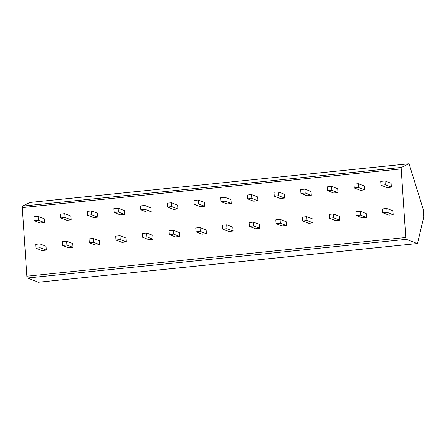 <?xml version="1.0" encoding="UTF-8"?>
<svg xmlns="http://www.w3.org/2000/svg" width="446" height="446" viewBox="0 0 446 446"><rect width="100%" height="100%" fill="white"/><g stroke="black" fill="none" stroke-linecap="round" stroke-linejoin="round"><path stroke-width="0.67" d="M423.644 217.481A1.667 0.44 84.2 0 0 423.7 216.366L423.276 210.027A1.667 0.44 84.2 0 0 423.064 208.806L409.261 164.379A1.667 0.44 84.2 0 0 408.848 163.766A1.667 0.44 84.2 0 0 408.804 163.777L401.45 167.428A1.667 0.44 84.2 0 0 401.199 168.9L405.76 237.506A1.667 0.44 84.2 0 0 406.328 239.335L417.283 243.538A1.667 0.44 84.2 0 0 417.344 243.549A1.667 0.44 84.2 0 0 417.573 243.181L423.644 217.481M38.501 282.218A1.667 0.44 -95.8 0 1 38.44 282.234A1.667 0.44 -95.8 0 1 38.384 282.229L27.423 278.02A1.667 0.44 -95.8 0 1 26.855 276.197L22.3 207.585A1.667 0.44 -95.8 0 1 22.545 206.113L29.904 202.467A1.667 0.44 -95.8 0 1 29.943 202.451A1.667 0.44 -95.8 0 1 29.988 202.456M35.914 248.193L42.024 250.535L46.295 250.1L46.038 246.248L39.928 243.901L35.658 244.336L35.914 248.193L40.185 247.753L39.928 243.901M34.086 220.664L40.196 223.011L44.466 222.576L44.21 218.724L38.1 216.377L33.829 216.812L34.086 220.664L38.356 220.229L38.1 216.377M62.596 245.467L68.706 247.814L72.977 247.374L72.72 243.522L66.61 241.18L62.34 241.615L62.596 245.467L66.867 245.032L66.61 241.18M60.767 217.943L66.878 220.285L71.148 219.85L70.892 215.998L64.781 213.651L60.517 214.091L60.767 217.943L65.038 217.509L64.781 213.651M89.284 242.741L95.388 245.088L99.659 244.653L99.402 240.795L93.298 238.454L89.027 238.889L89.284 242.741L93.549 242.306L93.298 238.454M87.455 215.217L93.56 217.564L97.83 217.124L97.574 213.272L91.469 210.93L87.199 211.365L87.455 215.217L91.72 214.782L91.469 210.93M115.966 240.02L122.07 242.362L126.341 241.927L126.084 238.075L119.98 235.728L115.709 236.163L115.966 240.02L120.236 239.58L119.98 235.728M114.137 212.491L120.247 214.838L124.512 214.403L124.256 210.551L118.151 208.204L113.881 208.639L114.137 212.491L118.407 212.056L118.151 208.204M142.648 237.294L148.758 239.636L153.028 239.201L152.772 235.349L146.662 233.002L142.391 233.442L142.648 237.294L146.918 236.859L146.662 233.002M140.819 209.771L146.929 212.112L151.2 211.677L150.943 207.825L144.833 205.478L140.562 205.913L140.819 209.771L145.089 209.33L144.833 205.478M169.329 234.568L175.44 236.915L179.71 236.48L179.454 232.622L173.343 230.281L169.073 230.716L169.329 234.568L173.6 234.133L173.343 230.281M167.501 207.044L173.611 209.391L177.882 208.951L177.625 205.099L171.515 202.757L167.244 203.192L167.501 207.044L171.771 206.609L171.515 202.757M196.017 231.842L202.122 234.189L206.392 233.754L206.136 229.902L200.025 227.555L195.761 227.99L196.017 231.842L200.282 231.407L200.025 227.555M194.188 204.318L200.293 206.665L204.563 206.23L204.307 202.373L198.197 200.031L193.932 200.466L194.188 204.318L198.453 203.883L198.197 200.031M222.699 229.121L228.804 231.463L233.074 231.028L232.818 227.176L226.713 224.829L222.442 225.269L222.699 229.121L226.969 228.686L226.713 224.829M220.87 201.598L226.975 203.939L231.245 203.504L230.989 199.652L224.884 197.305L220.614 197.74L220.87 201.598L225.141 201.157L224.884 197.305M249.381 226.395L255.491 228.742L259.756 228.302L259.505 224.45L253.395 222.108L249.124 222.543L249.381 226.395L253.651 225.96L253.395 222.108M247.552 198.871L253.662 201.213L257.927 200.778L257.676 196.926L251.566 194.579L247.296 195.019L247.552 198.871L251.823 198.437L251.566 194.579M276.063 223.669L282.173 226.016L286.443 225.581L286.187 221.729L280.077 219.382L275.806 219.817L276.063 223.669L280.333 223.234L280.077 219.382M274.234 196.145L280.344 198.492L284.615 198.057L284.358 194.2L278.248 191.858L273.978 192.293L274.234 196.145L278.505 195.71L278.248 191.858M302.745 220.948L308.855 223.29L313.125 222.855L312.869 219.003L306.759 216.656L302.494 217.09L302.745 220.948L307.015 220.508L306.759 216.656M300.916 193.419L307.026 195.766L311.297 195.331L311.04 191.479L304.93 189.132L300.665 189.567L300.916 193.419L305.187 192.984L304.93 189.132M329.432 218.222L335.537 220.569L339.807 220.129L339.551 216.277L333.446 213.935L329.176 214.37L329.432 218.222L333.697 217.787L333.446 213.935M327.604 190.698L333.708 193.04L337.979 192.605L337.722 188.753L331.618 186.406L327.347 186.846L327.604 190.698L331.874 190.264L331.618 186.406M356.114 215.496L362.224 217.843L366.489 217.408L366.233 213.55L360.128 211.209L355.858 211.644L356.114 215.496L360.385 215.061L360.128 211.209M354.286 187.972L360.396 190.319L364.661 189.879L364.404 186.027L358.3 183.685L354.029 184.12L354.286 187.972L358.556 187.537L358.3 183.685M382.796 212.775L388.906 215.117L393.177 214.682L392.92 210.83L386.81 208.483L382.54 208.918L382.796 212.775L387.067 212.335L386.81 208.483M380.968 185.246L387.078 187.593L391.348 187.158L391.092 183.3L384.982 180.959L380.711 181.394L380.968 185.246L385.238 184.811L384.982 180.959M46.295 250.1L40.185 247.753M44.466 222.576L38.356 220.229M72.977 247.374L66.867 245.032M71.148 219.85L65.038 217.509M99.659 244.653L93.549 242.306M97.83 217.124L91.72 214.782M126.341 241.927L120.236 239.58M124.512 214.403L118.407 212.056M153.028 239.201L146.918 236.859M151.2 211.677L145.089 209.33M179.71 236.48L173.6 234.133M177.882 208.951L171.771 206.609M206.392 233.754L200.282 231.407M204.563 206.23L198.453 203.883M233.074 231.028L226.969 228.686M231.245 203.504L225.141 201.157M259.756 228.302L253.651 225.96M257.927 200.778L251.823 198.437M286.443 225.581L280.333 223.234M284.615 198.057L278.505 195.71M313.125 222.855L307.015 220.508M311.297 195.331L305.187 192.984M339.807 220.129L333.697 217.787M337.979 192.605L331.874 190.264M366.489 217.408L360.385 215.061M364.661 189.879L358.556 187.537M393.177 214.682L387.067 212.335M391.348 187.158L385.238 184.811M408.804 163.777L29.904 202.467M401.45 167.428L22.545 206.113M401.199 168.9L22.3 207.585M405.76 237.506L26.855 276.197M406.328 239.335L27.423 278.02M417.283 243.538L38.384 282.229M408.848 163.766L29.943 202.451M417.344 243.549L38.44 282.234"/></g></svg>
